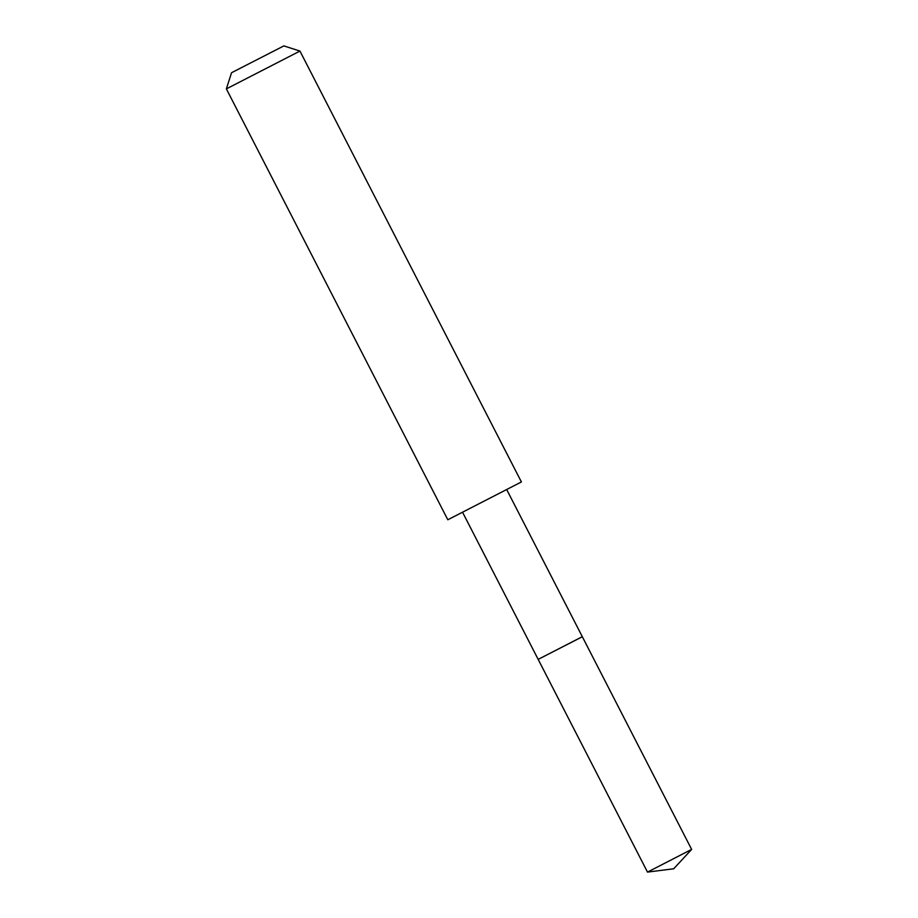 <?xml version="1.0" encoding="UTF-8"?>
<svg xmlns="http://www.w3.org/2000/svg" width="918" height="918" viewBox="0 0 918 918"><rect width="100%" height="100%" fill="white"/><g stroke="black" fill="none" stroke-linecap="round" stroke-linejoin="round"><path stroke-width="1.38" d="M581.817 637.012L538.166 659.376L582.31 636.69L538.166 659.376L647.5 872.1L691.633 849.402L582.31 636.69L581.817 637.012M447.812 519.772L521.401 481.95L299.945 51.064L226.367 88.885L447.812 519.772M232.116 72.43L283.869 45.9L232.116 72.43M647.5 872.1L673.686 868.784L691.633 849.414M462.695 512.508L538.166 659.376M506.828 489.833L582.31 636.69M231.52 72.797L226.367 88.874M283.869 45.9L299.945 51.064"/></g></svg>

